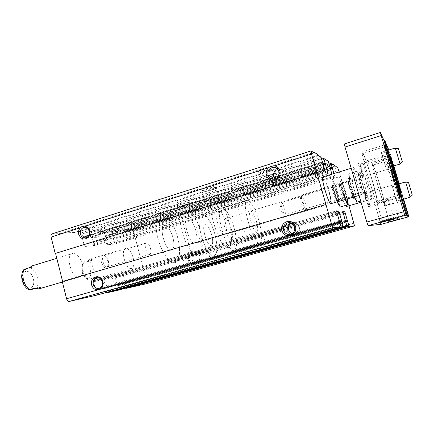 <?xml version="1.0" encoding="UTF-8"?>
<svg xmlns="http://www.w3.org/2000/svg" width="434" height="434" viewBox="0 0 434 434"><rect width="100%" height="100%" fill="white"/><g stroke="black" fill="none" stroke-linecap="round" stroke-linejoin="round"><path stroke-width="0.33" stroke-dasharray="2.17 1.63" d="M187.971 258.908C189.989 266.78 201.745 263.492 199.58 255.604C197.503 247.7 185.801 251.096 187.971 258.908M286.467 230.866C288.681 239.107 301.679 235.478 299.297 227.21C297.013 218.931 284.08 222.68 286.467 230.866M348.985 205.754L339.225 171.94M146.166 283.776C146.725 283.445 146.844 282.561 146.529 281.124L134.052 233.373C133.607 231.919 133.037 231.138 132.343 231.013L126.261 231.235L335.77 166.493M126.261 231.235L126.137 230.742L335.612 165.951M126.137 230.742L116.817 231.062L332.102 164.177M116.817 231.062L116.947 231.572L332.753 164.584M116.947 231.572L111.386 231.778L111.212 232.819L111.88 235.407L112.574 235.895L330.317 168.658M318.73 155.73L74.518 233.101L81.397 232.852L82.281 233.964L83.002 236.79L82.319 237.968L84.201 245.351L85.086 246.441L93.397 245.796L93.614 244.662L91.78 237.485L90.57 236.427L89.724 233.112L89.936 232L103.65 231.517L104.448 232.553L105.261 235.722L104.686 236.823L106.466 243.713L107.258 244.738L114.516 244.174L114.69 243.111L112.574 235.895M333.947 173.557L334.874 177.186L332.58 176.041L331.901 174.18M177.647 206.443L177.126 206.215C177.034 204.897 193.922 200.774 191.106 202.792C189.761 203.991 179.866 206.671 177.647 206.443M231.604 189.517L231.284 189.295C231.241 187.879 248.639 183.463 245.595 185.654C244.06 187 233.373 189.951 231.604 189.517M204.251 198.094L203.899 197.736C204.81 196.271 219.805 192.539 218.134 194.193C217.445 195.333 206.378 198.446 204.251 198.094M259.738 180.69L259.581 180.332C260.595 178.759 276.029 174.756 274.223 176.529C273.409 177.815 261.344 181.276 259.738 180.69M74.518 233.101L74.371 232.526L318.54 155.084M74.371 232.526L61.422 232.971L313.581 152.486M61.422 232.971L61.574 233.568L314.357 152.974M61.574 233.568L52.102 233.91L311.129 150.934M62.599 281.411L326.048 204.517M62.605 281.449L62.257 281.509M97.265 295.006L97.52 293.737L96.641 290.297L95.849 289.858L339.361 221.15M105.147 292.804L103.954 288.724L104.561 287.416L102.706 280.169L101.865 279.154L93.771 280.641L93.511 281.888L95.415 289.348L95.849 289.858M118.759 290.069L118.965 288.892L118.135 285.68L117.435 285.268L345.475 221.107M125.659 288.149L124.525 284.308L125.035 283.098L123.278 276.322L122.529 275.368L115.455 276.664L115.249 277.82L117.435 285.268M107.93 261.111L108.283 265.527C106.552 269.867 104.258 268.863 101.399 262.51C100.325 255.621 101.692 253.51 105.505 256.179L107.93 261.111M82.465 264.404C83.876 271.142 82.932 275.335 79.644 276.984C72.087 279.963 64.628 255.252 72.565 253.51C76.78 253.196 80.084 256.825 82.465 264.404M133.195 257.845C134.469 263.617 133.922 267.143 131.551 268.424C126.12 270.621 119.952 249.621 125.692 248.47C128.714 248.362 131.214 251.481 133.195 257.845M336.638 193.439C338.102 198.843 338.39 201.17 337.5 200.41C336.193 198.794 333.014 188.09 333.22 185.996C333.637 184.911 334.777 187.39 336.638 193.439M217.407 209.204C220.081 209.438 222.675 213.653 225.186 221.839C226.966 229.027 226.906 233.275 225.007 234.572C220.537 236.72 212.519 209.958 217.407 209.204L322.858 176.947C324.231 177.642 326.222 182.302 328.82 190.933M345.307 205.521C342.898 201.273 338.265 184.07 339.589 184.336C340.56 184.927 342.111 188.774 344.243 195.87L346.332 205.228M292.049 233.579L295.006 233.817C301.988 232.77 300.019 221.324 293.102 222.675L291.409 223.222M274.863 178.765L278.872 180.517C285.822 180.739 286.19 169.179 279.225 169.271L277.939 169.39M104.323 282.295C105.305 285.138 107.138 286.391 109.829 286.071C115.612 285.019 113.491 274.548 107.795 275.981C104.979 276.93 103.824 279.035 104.323 282.295M91.84 233.563C92.686 236.118 94.324 237.355 96.755 237.268C102.554 236.818 101.545 226.266 95.784 227.101C92.681 227.883 91.368 230.036 91.84 233.563M287.335 230.568C288.436 233.525 290.541 234.854 293.655 234.555C300.534 233.579 298.717 222.279 291.881 223.521C288.279 224.492 286.76 226.841 287.335 230.568M283.966 230.817C285.089 233.85 287.248 235.212 290.433 234.908C293.97 233.823 295.44 231.425 294.843 227.72C293.764 224.79 291.686 223.412 288.615 223.597C284.926 224.59 283.375 226.998 283.966 230.817M188.584 258.691C189.62 261.577 191.578 262.858 194.454 262.537C200.698 261.485 198.636 250.695 192.468 252.083C189.343 253.055 188.052 255.257 188.584 258.691M183.018 259.597C184.081 262.559 186.077 263.872 189.012 263.541C192.11 262.494 193.385 260.248 192.837 256.803C191.801 253.906 189.853 252.583 186.983 252.838C183.799 253.83 182.475 256.082 183.018 259.597M261.366 186.533L261.219 186.202C262.261 184.716 277.7 180.696 275.867 182.388C275.026 183.598 262.95 187.049 261.366 186.533M205.797 203.79L205.45 203.459C206.383 202.076 221.383 198.322 219.685 199.89C218.986 200.969 207.908 204.072 205.797 203.79M242.118 241.554L241.836 241.407C243.588 240.295 266.519 234.203 263.536 235.64C262.12 236.535 244.776 241.326 242.118 241.554M245.628 240.55L245.503 240.425C246.984 239.617 261.501 235.76 259.961 236.584C259.331 237.105 247.385 240.409 245.628 240.55M246.496 238.939L246.398 238.825C247.635 238.141 259.597 234.962 258.349 235.657L258.311 235.678C257.552 236.177 247.912 238.841 246.496 238.939M233.15 190.39L232.949 190.092C233.752 188.85 246.306 185.66 244.868 187.059L244.727 187.195C243.463 188.296 234.599 190.743 233.15 190.39M187.634 257.118L187.038 257.036C188.611 256.011 210.946 250.152 208.19 251.487C206.991 252.268 191.025 256.646 187.634 257.118M190.955 256.168L190.618 256.087C191.958 255.344 206.128 251.622 204.707 252.387C204.197 252.843 193.217 255.865 190.955 256.168M191.774 254.612L191.502 254.536C192.62 253.901 204.3 250.841 203.15 251.481L191.774 254.612M179.112 207.3L178.737 207.018C179.448 205.862 191.703 202.862 190.374 204.164L190.249 204.284C189.143 205.26 180.935 207.485 179.112 207.3M256.489 221.638C258.04 227.736 258.159 231.295 256.841 232.309C253.716 233.888 247.098 211.456 250.559 211.032C252.447 211.315 254.422 214.846 256.489 221.638M259.147 221.622C262.261 233.78 262.494 240.913 259.847 243.007C253.646 246.279 240.333 201.143 247.277 200.427C250.168 199.287 255.957 209.85 259.147 221.622M214.976 234.572C217.89 246.507 217.618 253.619 214.163 255.908C206.21 259.635 193.233 215.579 201.902 214.298C205.575 212.926 211.938 223.038 214.976 234.572C217.89 246.507 217.618 253.619 214.163 255.908C206.21 259.635 193.233 215.579 201.902 214.298C205.575 212.926 211.938 223.038 214.976 234.572M211.673 234.799C213.121 240.778 212.991 244.331 211.271 245.449C207.268 247.261 200.812 225.349 205.141 224.649C207.463 224.779 209.638 228.165 211.673 234.799C213.121 240.778 212.991 244.331 211.271 245.449C207.268 247.261 200.812 225.349 205.141 224.649C207.463 224.779 209.638 228.165 211.673 234.799M228.93 221.817C232.456 234.431 232.445 246.376 228.572 247.342C219.707 251.791 203.557 197.909 213.36 196.569C217.548 194.958 225.175 207.674 228.93 221.817M177.544 237.11C180.918 249.414 179.98 261.317 175.135 262.559C170.399 264.132 162.576 254.107 158.578 240.68C154.515 227.27 155.497 214.532 160.303 213.175C165.576 211.228 174.001 223.304 177.544 237.11C180.918 249.414 179.98 261.317 175.135 262.559C170.399 264.132 162.576 254.107 158.578 240.68C154.515 227.27 155.497 214.532 160.303 213.175C165.576 211.228 174.001 223.304 177.544 237.11M172.922 237.425C174.56 244.451 174.164 248.682 171.728 250.12C166.065 252.588 158.247 226.581 164.318 225.441C167.589 225.468 170.459 229.461 172.922 237.425C174.56 244.451 174.164 248.682 171.728 250.12C166.065 252.588 158.247 226.581 164.318 225.441C167.589 225.468 170.459 229.461 172.922 237.425M335.146 193.77C336.133 197.324 336.469 199.325 336.155 199.781L335.84 199.531C334.75 198.192 332.129 189.381 332.303 187.634L332.433 187.244C333.03 187.559 333.936 189.739 335.146 193.77M284.52 208.754C285.436 212.231 285.599 214.233 285.019 214.759L283.69 213.3L281.878 208.526L281.075 204.495L281.384 202.532C282.279 202.749 283.326 204.821 284.52 208.754M150.506 248.416C151.244 251.698 150.994 253.684 149.757 254.378C146.876 255.566 143.318 243.577 146.367 242.969C147.983 242.937 149.361 244.749 150.506 248.416M108.408 260.872L108.701 264.528L107.306 266.812C104.019 268.109 100.536 256.396 103.992 255.659L106.401 256.792L108.408 260.872M38.848 288.887L41.355 286.961L36.418 288.404C38.1 285.735 38.442 282.209 37.449 277.831C36.277 273.48 34.275 270.311 31.443 268.326L36.358 266.829C34.801 265.825 33.32 265.532 31.915 265.944M23.989 269.406C24.494 269.72 26.979 269.362 31.443 268.326M92.827 277.972L95.843 278.72L97.661 277.125L88.433 279.241C84.093 276.491 81.348 265.662 84.017 261.892L83.35 262.136C83.556 262.402 85.427 262.12 88.959 261.284C91.102 263.009 92.681 265.733 93.695 269.443C94.585 273.176 94.455 276.154 93.315 278.378L88.433 279.241M97.661 277.125L93.315 278.378M93.283 259.993L90.098 259.147L88.395 260.579L93.283 259.993L88.959 261.284M88.395 260.579L84.017 261.892M397.219 180.929L402.378 199.656C402.291 201.083 389.705 158.703 390.529 159.745L397.219 180.929M396.795 180.229L399.003 188.242L393.926 171.142L396.795 180.229M403.441 199.515L403.696 200.828L394.202 203.519C393.584 203.41 386.2 205.179 384.991 206.096L384.578 204.674L384.312 204.767L384.703 204.512C384.562 202.298 383.016 196.114 380.07 185.958C376.896 175.076 373.354 164.73 372.893 165.11C371.401 164.236 383.401 204.891 384.578 204.674M388.989 220.754L398.51 218.145L388.989 220.754M394.202 203.513L394.17 203.459C393.405 203.036 386.569 204.712 385.121 205.944L384.703 204.512M392.152 172.352L392.314 172.889C396.253 186.327 398.271 193.781 398.369 195.246C398.173 197.112 382.886 145.672 384.014 146.936C384.236 146.649 387.687 157.358 391.311 169.52M391.696 171.88L394.284 181.439C394.17 182.139 387.676 160.298 388.137 160.748L391.696 171.88M399.964 196.667L388.294 199.955C389.933 198.729 378.491 200.302 377.054 202.689L376.544 200.947L376.343 201.371L376.972 201.376C377.336 199.792 375.605 192.338 371.77 179.009C367.923 165.793 363.442 153.05 362.748 153.555C360.752 152.442 373.766 197.199 376.544 200.947M382.007 220.797L393.513 217.635L382.007 220.797M387.703 200.166L377.428 203.09L376.929 201.376M380.84 224.421L363.676 164.991L391.094 156.609L393.844 165.907M403.658 199.114L399.139 183.826M380.222 221.682L408.058 213.989M388.164 147.831L387.551 148.021L390.161 153.614L391.094 156.609M363.676 164.991L362.645 162.066L390.161 153.614M362.645 162.066L344.422 143.925M393.182 166.108L389.602 153.799L393.388 166.048M392.211 185.85L396.725 201.083C396.584 201.588 391.831 185.54 392.211 185.85L398.564 183.994L401.07 191.974M381.372 152.312L386.114 168.235C385.956 168.783 380.96 151.998 381.372 152.312L387.985 150.267L390.746 159.023M399.047 183.853L403.36 199.195L398.83 183.918M393.535 166.005L388.81 150.012M362.531 184.108C364.929 192.11 366.518 196.45 367.305 197.123C367.582 196.309 366.735 192.43 364.755 185.486C362.395 177.593 360.806 173.264 359.992 172.515C359.699 173.247 360.54 177.11 362.531 184.108M367.674 187.293C369.849 194.568 371.276 198.512 371.943 199.135C372.166 198.398 371.358 194.833 369.529 188.443C367.386 181.26 365.965 177.322 365.271 176.633C365.037 177.305 365.835 180.859 367.674 187.293M356.303 180.256C358.972 189.148 360.773 193.96 361.701 194.692C362.064 193.786 361.169 189.533 359.01 181.933C356.385 173.166 354.589 168.37 353.623 167.54C353.238 168.349 354.133 172.586 356.303 180.256M361.365 171.262L362.943 177.875C363.122 181.369 356.878 160.444 358.62 163.401L361.365 171.262M367.495 199.949L369.215 207.251C369.399 211.13 362.786 188.741 364.728 192.05L367.495 199.949M403.696 200.828C403.642 202.369 390.144 156.896 390.996 158.052L393.66 165.967M407.754 216.398L387.551 148.021M398.586 190.906L400.229 197.069L396.383 183.973L398.586 190.906M368.775 199.504L370.159 205.83C369.703 206.356 365.64 192.593 366.301 192.756L368.775 199.504M390.774 162.213L388.604 155.35L390.774 162.213M362.564 170.763L363.838 176.475C363.432 176.974 359.536 163.927 360.139 164.079L362.564 170.763M195.805 230.606C197.503 237.702 197.253 241.939 195.05 243.317C189.897 245.644 181.987 219.306 187.553 218.335C190.569 218.448 193.314 222.539 195.805 230.606M200.047 230.416C203.486 242.856 202.949 254.774 198.522 255.897C194.204 257.357 186.723 247.082 182.676 233.481C178.564 219.897 179.128 207.132 183.522 205.911C188.334 204.105 196.412 216.457 200.047 230.416M231.344 229.022C232.836 235.054 232.808 238.608 231.262 239.682C227.644 241.396 221.112 219.251 225.067 218.676C227.199 218.872 229.293 222.322 231.344 229.022M234.365 228.886C237.365 240.919 237.311 248.042 234.208 250.25C227.009 253.776 213.886 209.248 221.812 208.212C225.143 206.942 231.262 217.25 234.365 228.886M377.054 202.689C374.179 199.06 360.074 150.631 362.233 151.846C362.981 151.309 367.782 164.98 371.9 179.117C375.611 191.763 378.258 203.003 377.477 203.09L377.428 203.09M384.991 206.096C383.759 206.432 370.864 162.745 372.47 163.699C372.963 163.292 376.761 174.387 380.162 186.034C383.336 196.987 384.991 203.622 385.121 205.944M389.531 172.526L392.081 182.085C391.924 182.795 385.435 160.981 385.94 161.415L389.531 172.526M391.598 171.723L393.627 179.058C394.332 182.497 387.616 159.891 388.88 163.092L391.598 171.723M395 180.761L397.175 188.768L392.108 171.685L395 180.761M396.73 180.121L394.511 173.02L396.73 180.121M364.533 193.108L365.721 196.163L365.509 199.689L364.636 195.685L362.303 192.034L360.925 184.586L358.104 177.582L358.392 174.213L357.263 171.343L359.591 175.097L360.491 179.204L363.209 185.947C365.184 192.886 366.019 196.759 365.721 197.578C364.831 198.642 357.111 172.661 358.419 172.992C359.249 173.736 360.844 178.054 363.209 185.947L364.533 193.108L355.972 195.609L351.958 181.759L348.589 173.974L349.251 180.246L353.417 194.638L354.388 196.824M41.355 286.961L34.677 288.127M29.61 267.642L36.358 266.829M405.595 181.944L410.146 197.269M399.258 200.356L394.745 185.106L399.258 200.356M396.296 199.673L392.624 187.314L396.296 199.673M395.309 148.005L400.077 164.036M388.728 167.41L384.009 151.493L388.728 167.41M385.647 166.743L381.801 153.853C381.627 152.307 386.227 167.719 385.647 166.743M338.363 204.322C342.323 210.891 334.592 181.96 332.194 181.152C330.54 179.898 334.088 194.785 337.158 201.853M333.453 185.54C331.782 184.743 337.918 204.479 338.026 200.248C338.222 198.116 335.059 187.472 333.741 185.823L333.453 185.54M337.223 201.837L336.589 199.564C334.554 195.056 333.187 190.298 332.482 185.28C331.701 183.338 331.592 181.228 332.162 178.96L335.797 186.593L339.751 200.351L340.218 206.991M335.797 186.593L342.876 184.477C342.393 181.754 341.216 179.188 339.361 176.774C340.191 178.629 340.348 180.728 339.827 183.072C341.873 187.58 343.245 192.354 343.961 197.405L345.393 199.45M339.751 200.351L346.858 198.273C346.207 193.531 344.878 188.931 342.876 184.477M332.162 178.96L339.361 176.774M332.482 185.28L339.827 183.072M336.589 199.564L343.961 197.405M347.705 201.864L346.858 198.273M341.77 183.045L341.574 183.457C341.422 185.464 344.677 196.423 345.887 197.991C347.932 201.121 343.05 183.43 341.77 183.045M347.303 198.891C346.05 192.083 341.645 178.927 340.5 178.64C338.976 177.338 342.632 192.257 345.61 199.385M335.162 186.452L335.091 186.446C334.115 186.398 338.037 199.607 338.818 199L338.943 198.626C339.095 196.879 336.475 188.036 335.395 186.685L335.162 186.452M340.809 184.759L340.641 185.106C340.511 186.783 343.191 195.805 344.205 197.107L344.488 197.34C345.35 197.383 341.699 184.895 340.809 184.759M351.524 187.526C349.842 181.537 349.175 178.211 349.533 177.544C350.547 176.736 357.057 198.658 355.782 198.598C354.996 198.05 353.574 194.361 351.524 187.526M356.77 202.211L355.972 195.609M353.081 197.21L349.934 187.993C348.258 182.009 347.601 178.683 347.976 178.016C349.023 177.197 355.527 199.103 354.22 199.054M302.438 202.32C301.603 199.282 301.229 197.079 301.31 195.723L301.597 195.067C303.051 194.258 307.679 209.85 306.035 210.007L305.444 209.633C304.484 208.315 303.485 205.879 302.438 202.32M301.239 202.803L300.344 197.503C300.936 193.276 306.447 211.835 303.659 208.662C302.883 207.604 302.08 205.651 301.239 202.803M360.491 179.204L351.958 181.759M357.263 171.343L348.589 173.974M358.104 177.582L349.251 180.246M362.303 192.034L353.417 194.638M365.509 199.689L360.703 201.078M359.591 175.097L363.209 185.947L365.721 196.163C366.003 198.186 365.64 198.029 364.636 195.685L360.925 184.586L358.392 174.213C358.169 172.347 358.565 172.64 359.591 175.097M270.306 167.801C269.178 167.204 259.613 169.895 258.572 171.104C256.521 172.911 270.132 169.39 270.463 168.034L270.306 167.801M272.297 169.721C270.935 169.01 259.158 172.325 257.888 173.774L257.785 173.888C256.109 175.737 271.364 171.788 272.422 170.101L272.297 169.721M275.102 179.714C273.708 179.09 261.317 182.627 260.563 183.853L260.508 183.935C259.445 185.389 273.539 181.716 275.118 180.132L275.102 179.714M274.424 182.481C273.23 181.992 262.738 185.025 262.521 185.92C261.626 187.081 273.16 184.076 274.44 182.812L274.424 182.481M214.233 185.66C212.676 185.258 203.871 187.683 202.971 188.757C201.078 190.434 214.271 187.173 214.532 185.909L214.233 185.66M216.116 187.542C214.228 187.076 203.389 190.059 202.287 191.351L202.195 191.448C200.654 193.173 215.492 189.501 216.425 187.933L216.116 187.542M218.769 197.275C216.832 196.895 205.466 200.079 204.832 201.17L204.777 201.246C203.812 202.597 217.559 199.157 218.986 197.692L218.769 197.275M218.134 199.96C216.485 199.673 206.882 202.39 206.725 203.188C205.911 204.278 217.157 201.452 218.307 200.286L218.134 199.96M146.529 281.124L354.019 223.19M134.052 233.373L338.835 170.584M132.343 231.013L337.728 167.73M111.446 231.767L329.205 163.998M111.212 232.819L329.493 165.007M111.88 235.407L330.106 167.936M112.265 235.912L330.29 168.576M112.954 236.4L330.496 169.298M114.69 243.111L334.685 176.117M114.468 244.185L334.858 177.186M107.258 244.738L332.58 176.041M106.466 243.713L332.075 174.777M104.686 236.823L329.867 167.106M104.811 236.28L329.769 166.569M105.136 236.264L329.769 166.667M105.261 235.722L329.807 166.092M104.448 232.553L328.793 162.566M103.65 231.517L328.283 161.285M90.012 231.984L321.73 159.056M89.724 233.112L322.039 160.124M90.57 236.427L322.858 163.906M90.999 236.964L323.053 164.6M91.352 236.948L323.08 164.698M91.78 237.485L323.281 165.387M93.614 244.662L326.656 173.068M93.332 245.807L328.137 173.812M85.086 246.441L325.484 172.482M84.201 245.351L324.925 171.11M82.319 237.968L322.549 162.831M82.476 237.387L322.446 162.256M82.851 237.371L322.446 162.37L82.883 237.36M83.002 236.79L322.505 161.752M82.281 233.964L321.594 158.578M81.397 232.852L321.03 157.189M97.52 293.737L340.842 225.658M96.641 290.297L339.73 221.796M96.207 289.782L339.464 221.15M95.415 289.348L339.095 220.505M93.511 281.888L336.692 212.123M93.798 280.635L336.475 210.859L93.771 280.641M101.865 279.154L336.594 211.776M102.706 280.169L336.963 213.083M104.561 287.416L339.426 221.15M104.431 288.035L341.802 221.134L104.437 288.03M104.089 288.105L339.703 221.698L104.079 288.111M103.954 288.724L339.882 222.306M104.816 292.087L340.95 226.071M118.965 288.892L346.831 225.279M118.135 285.68L345.8 221.703M117.75 285.198L345.562 221.107M117.044 284.785L345.231 220.51M115.249 277.82L343.001 212.752M115.482 276.659L342.789 211.58M122.529 275.368L342.893 212.362M123.278 276.322L343.234 213.571M125.035 283.098L345.442 221.085M124.927 283.673L347.569 221.096L124.938 283.668M124.629 283.733L345.762 221.579L124.623 283.738M124.525 284.308L345.931 222.143M125.334 287.449L346.929 225.631M33.304 278.812C36.114 289.619 25.525 291.588 22.747 280.397C20.018 269.216 30.754 267.984 33.304 278.812M90.31 270.257C92.746 279.474 85.075 280.906 82.655 271.407C80.257 261.919 88.048 261.029 90.31 270.257M350.195 188.112C347.119 177.484 349.05 178.656 352.007 188.936C354.448 199.146 353.846 198.87 350.195 188.112M349.63 188.329C348.41 183.983 347.938 181.569 348.209 181.076C348.979 180.463 353.715 196.407 352.75 196.358C352.158 195.962 351.122 193.282 349.63 188.329M111.386 231.778L329.2 163.992M114.516 244.174L334.874 177.186M104.784 236.286L329.775 166.564M105.169 236.259L329.769 166.672M89.936 232L321.73 159.045M93.397 245.796L328.153 173.817M82.438 237.393L322.451 162.251M115.455 276.664L342.795 211.58M293.102 222.675L289.684 222.729M295.006 233.817L290.113 234.333M279.225 169.271L277.022 168.479M278.872 180.517L273.393 178.976M107.795 275.981L97.037 277.879M109.829 286.071L98.903 288.366M95.784 227.101L85.118 227.313M96.755 237.268L85.449 237.848M291.881 223.521L288.615 223.597M293.655 234.555L290.433 234.908M192.468 252.083L186.983 252.838M194.454 262.537L189.012 263.541M275.867 182.388L274.223 176.529M261.219 186.202L259.581 180.332M219.685 199.89L218.134 194.193M205.45 203.459L203.899 197.736M267.078 248.432L263.536 235.64M245.384 254.351L241.836 241.407M246.398 238.825L245.503 240.425M258.349 235.657L259.961 236.584M258.311 235.678L244.868 187.059M246.349 238.852L232.949 190.092M244.727 187.195L245.595 185.654M232.89 190.206L231.284 189.295M211.548 263.932L208.19 251.487M190.407 269.66L187.038 257.036M191.502 254.536L190.618 256.087M203.15 251.481L204.707 252.387M203.117 251.503L190.374 204.164M191.459 254.557L178.737 207.018M190.249 204.284L191.106 202.792M178.683 207.116L177.126 206.215M339.589 184.336L250.559 211.032M231.262 239.682L256.841 232.309M247.277 200.427L221.812 208.212M259.847 243.007L234.208 250.25M90.098 259.147L125.692 248.47M95.843 278.72L131.551 268.424M330.833 203.698L225.007 234.572M213.36 196.569L183.522 205.911M228.572 247.342L198.522 255.897M56.8 258.328L72.565 253.51M62.387 282.019L79.644 276.984M335.84 199.531L337.5 200.41M332.303 187.634L333.22 185.996M332.433 187.244L281.384 202.532M336.155 199.781L285.019 214.759M281.075 204.495L279.735 209.671L283.69 213.3M146.367 242.969L103.992 255.659M149.757 254.378L107.306 266.812M106.401 256.792L105.505 256.179M108.701 264.528L108.283 265.527M87.701 279.496L86.133 278.368C84.321 276.496 83.057 274.201 82.335 271.478C81.614 268.738 81.684 266.091 82.536 263.53L83.35 262.136M398.493 218.145L394.175 203.459M389.059 220.722L384.383 204.756M393.492 217.64L388.3 199.949M382.126 220.738L376.397 201.116M400.229 197.069L402.079 198.012M396.405 184.157L397.446 182.378M396.383 183.973L366.301 192.756M400.311 197.226L370.159 205.83M366.491 192.962L364.728 192.05M370.207 205.542L369.215 207.251M392.737 166.244L386.114 168.235M403.094 199.271L396.725 201.083M392.271 167.784L394.023 168.663M388.62 155.508L389.602 153.799M388.604 155.35L360.139 164.079M392.341 167.92L363.838 176.475M360.301 164.253L358.62 163.401M363.876 176.231L362.943 177.875M382.148 220.727L381.215 222.398M393.513 217.635L395.184 218.552M389.07 220.716L388.289 222.094M398.51 218.145L399.904 218.904M353.623 167.54L351.182 168.283M322.858 176.947L187.553 218.335M361.701 194.692L359.07 195.457M330.822 203.703L195.05 243.317M365.271 176.633L225.067 218.676M371.943 199.135L361.05 202.277M384.573 144.875L362.233 151.846M377.889 202.971L377.477 203.09M390.996 158.052L372.47 163.699M384.014 146.936L362.748 153.555M398.369 195.246L376.972 201.376M388.137 160.748L385.94 161.415M394.284 181.439L392.081 182.085M388.88 163.092L386.097 161.703M393.627 179.058L392.054 181.737M390.529 159.745L372.893 165.11M402.378 199.656L384.329 204.777M393.926 171.142L392.108 171.685M399.003 188.242L397.175 188.768M394.511 173.02L392.195 171.853M398.466 186.343L397.159 188.578M359.992 172.515L358.419 172.992M367.305 197.123L365.721 197.578M398.564 183.994L394.745 185.106M402.231 199.521L399.269 200.362M396.269 199.629L399.226 200.307M392.624 187.314L394.745 185.177M387.985 150.267L384.009 151.493M392.428 166.336L388.755 167.437M385.636 166.716L388.712 167.378M381.801 153.853L384.009 151.574M335.395 186.685L333.741 185.823M338.943 198.626L338.026 200.248M338.818 199L344.488 197.34M335.091 186.446L340.744 184.754M344.205 197.107L345.887 197.991M340.641 185.106L341.574 183.457M349.533 177.544L347.976 178.016M355.782 198.598L355.24 198.756M301.597 195.067L348.209 181.076L350.189 188.128C353.862 199.434 352.934 195.495 352.75 196.358L306.035 210.007M303.659 208.662L305.444 209.633M300.344 197.503L301.31 195.723M365.189 193.477L365.092 194.123M258.572 171.104L257.888 173.774M270.463 168.034L272.481 169.998M257.785 173.888L260.563 183.853M272.422 170.101L275.21 180.045M274.44 182.812L275.118 180.132M262.521 185.92L260.508 183.935M202.971 188.757L202.287 191.351M214.532 185.909L216.474 187.841M202.195 191.448L204.832 201.17M216.425 187.933L219.067 197.611M218.307 200.286L218.986 197.692M206.725 203.188L204.777 201.246"/><path stroke-width="0.65" d="M52.102 233.91L51.841 233.959C51.006 234.365 50.762 235.402 51.103 237.067L80.398 227.725C81.847 226.439 83.464 225.924 85.254 226.179L268.467 167.784C270.208 166.314 272.178 165.685 274.375 165.897L311.525 154.059L331.533 224.063L333.046 227.595L341.053 226.955L336.48 210.859L338.851 211.125L343.402 226.77L347.037 226.483L342.795 211.58L344.829 211.808L349.055 226.32L354.518 225.886L348.985 205.754M322.446 162.256L321.03 157.189L318.73 155.73L318.54 155.084L314.162 152.296L314.357 152.974L311.048 150.918L311.525 154.059M339.225 171.94L337.728 167.73L332.59 164.025L332.753 164.584L330.941 163.45L333.947 173.557M332.102 164.177L332.59 164.025M331.901 174.18L328.283 161.285L323.748 158.41L328.153 173.817L325.484 172.482L322.451 162.251M313.581 152.486L314.162 152.296M80.398 227.725C78.717 229.57 78.153 231.783 78.711 234.365C81.131 239.481 84.424 240.365 88.601 237.024C91.151 232 90.033 228.387 85.254 226.179M51.103 237.067L55.221 253.483L316.847 172.678M268.467 167.784C266.411 169.878 265.716 172.341 266.389 175.179C267.729 180.387 274.901 181.954 278.411 177.761C282.078 173.692 279.648 166.58 274.375 165.897M55.221 253.483L316.961 172.732M55.579 253.451L62.599 281.411M97.265 295.006L69.082 301.478C67.997 301.527 67.167 300.61 66.581 298.733L62.257 281.509L325.939 204.495M66.581 298.733L98.822 289.646C103.688 288.415 104.513 280.369 100.048 277.614C95.697 274.651 90.077 279.501 91.563 284.878C92.881 288.632 95.301 290.221 98.822 289.646L290.693 235.575C296.628 234.056 297.659 225.132 292.223 222.235C286.928 219.105 280.066 224.644 281.861 230.541C283.451 234.648 286.397 236.329 290.693 235.575L331.533 224.063M105.147 292.804L105.652 293.08L118.753 290.075L347.037 226.483L118.737 290.075M190.976 269.628L190.407 269.66C192.056 268.906 214.401 262.944 211.564 264.008L190.976 269.628M245.639 254.389L245.384 254.351C247.217 253.527 270.17 247.364 267.1 248.514L245.639 254.389M125.659 288.149L126.082 288.388L146.166 283.776M328.82 190.933C330.887 198.446 331.56 202.7 330.833 203.698C328.961 205.136 320.531 176.871 322.858 176.947L351.182 168.283M346.332 205.228L346.175 206.562L345.307 205.521M291.409 223.222C288.925 224.731 287.975 226.922 288.572 229.792C289.131 231.615 290.292 232.874 292.049 233.579M283.445 230.15C284.612 233.275 286.831 234.669 290.113 234.333C297.344 233.242 295.304 221.351 288.138 222.756C284.4 223.808 282.838 226.271 283.445 230.15M277.939 169.39C274.494 170.557 273.062 172.944 273.642 176.551L274.863 178.765M267.979 174.864C268.874 177.468 270.675 178.841 273.393 178.976C280.592 179.204 280.972 167.198 273.762 167.302C269.378 167.893 267.452 170.416 267.979 174.864M93.239 284.454C94.254 287.395 96.142 288.697 98.903 288.366C104.854 287.281 102.668 276.442 96.809 277.923C93.918 278.905 92.724 281.08 93.239 284.454M80.393 234.013C81.261 236.66 82.943 237.935 85.449 237.848C91.411 237.387 90.37 226.461 84.446 227.329C81.256 228.132 79.905 230.362 80.393 234.013M35.631 288.621L28.953 289.858L34.677 288.127L38.848 288.887L62.387 282.019M56.8 258.328L31.915 265.944L29.61 267.642L23.989 269.406C21.727 272.34 21.141 276.084 22.237 280.619C23.214 283.901 24.727 286.494 26.772 288.404L28.953 289.858M391.311 169.52L392.152 172.352M388.191 222.137L399.936 218.92L388.191 222.137M381.041 222.474L395.238 218.579L381.041 222.474M407.032 215.779L406.343 215.969L404.797 215.497L380.298 132.495L384.085 140.605L384.763 140.388L407.032 215.779L408.378 216.23L403.441 199.515M380.298 132.495L344.422 143.925L345.019 147.039L366.79 222.045L368.135 225.626L404.797 215.497M368.135 225.626L380.84 224.421L408.817 216.723L407.754 216.398L408.378 216.23M408.817 216.723L403.658 199.114M399.139 183.826L393.844 165.907M388.81 150.012L384.763 140.388M366.79 222.045L403.62 211.803M345.019 147.039L381.128 135.592M393.388 166.048L394.023 168.663L393.182 166.108M401.07 191.974L398.564 183.994L405.595 181.944L410.146 197.269L402.231 199.521M390.746 159.023L392.737 166.244L387.985 150.267L395.309 148.005L400.077 164.036L392.428 166.336M400.067 190.553L402.079 198.012L397.446 182.378L400.067 190.553M398.83 183.918L393.535 166.005M393.66 165.967L399.047 183.853M393.421 172.705C397.197 185.47 400.278 196.716 399.964 196.667C399.812 198.68 383.406 143.47 384.573 144.875C384.801 144.5 389.217 158.443 393.421 172.705M406.343 215.969L384.085 140.605M412.3 195.116L408.6 182.649L412.3 195.116M402.307 161.719L398.445 148.705L402.307 161.719M337.158 201.853L338.363 204.322M345.393 199.45L347.471 204.897L340.218 206.991L337.223 201.837M347.471 204.897L347.705 201.864M345.61 199.385C347.574 203.899 348.139 203.736 347.303 198.891M354.388 196.824L356.77 202.211L360.703 201.078M355.24 198.756L354.22 199.054L353.081 197.21M329.205 163.998L330.93 163.461M329.493 165.007L331.126 164.497M330.106 167.936L331.95 167.367M330.29 168.576L332.194 167.985M330.317 168.658L332.298 168.045M330.496 169.298L332.542 168.669M321.73 159.056L323.737 158.426M322.039 160.124L323.938 159.528M322.858 163.906L325.001 163.233M323.053 164.6L325.272 163.906M323.08 164.698L325.391 163.976M323.281 165.387L325.657 164.649M326.656 173.068L327.963 172.667M69.082 301.478L333.046 227.595M97.238 295.011L341.048 226.96L97.254 295.011M336.594 211.776L338.851 211.125M336.963 213.083L339.372 212.394M339.426 221.15L341.704 220.51M339.703 221.698L341.704 221.134L339.703 221.698M339.882 222.306L341.808 221.763M340.95 226.071L342.893 225.528M105.652 293.08L343.402 226.77M342.893 212.362L344.829 211.808M343.234 213.571L345.301 212.986M345.442 221.085L347.471 220.515M345.762 221.579L347.482 221.096L345.762 221.579M345.931 222.143L347.585 221.676M346.929 225.631L348.589 225.17M126.082 288.388L349.055 226.32M146.128 283.787L354.513 225.886L146.149 283.782M29.669 289.592C23.865 286.483 20.724 273.686 24.63 269.161M51.841 233.959L311.048 150.918M329.2 163.992L330.941 163.45M321.73 159.045L323.748 158.41M289.684 222.729L288.138 222.756M277.022 168.479L273.762 167.302M85.118 227.313L84.446 227.329M359.07 195.457L330.822 203.703M361.05 202.277L346.169 206.562M408.595 182.649L405.616 181.992M412.284 195.078L410.135 197.215M398.439 148.705L395.336 148.059M402.302 161.698L400.061 163.971"/></g></svg>
